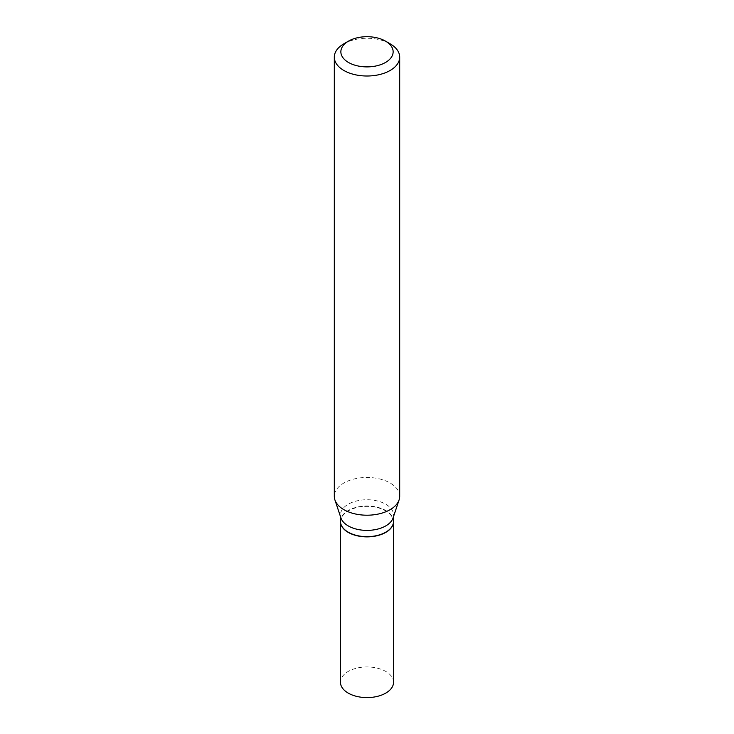 <?xml version="1.0" encoding="UTF-8"?>
<svg xmlns="http://www.w3.org/2000/svg" width="734" height="734" viewBox="0 0 734 734"><rect width="100%" height="100%" fill="white"/><g stroke="black" fill="none" stroke-linecap="round" stroke-linejoin="round"><path stroke-width="0.55" stroke-dasharray="3.67 2.75" d="M393.543 682.271A26.543 15.322 0 0 0 377.157 668.114A26.543 15.322 0 0 0 348.228 671.436A26.543 15.322 0 0 0 340.457 682.271M393.543 521.452A26.543 15.322 0 0 0 377.074 507.377A26.543 15.322 0 0 0 348.228 510.717A26.543 15.322 0 0 0 340.457 521.452M385.68 532.233A26.286 15.175 0 0 0 385.589 510.827A26.286 15.175 0 0 0 348.411 510.827A26.286 15.175 0 0 0 348.411 532.288M393.543 521.342A26.543 15.322 0 0 0 385.772 510.506A26.543 15.322 0 0 0 356.843 507.185A26.543 15.322 0 0 0 340.457 521.342M399.691 496.34A32.691 18.873 0 0 0 390.112 482.99A32.691 18.873 0 0 0 354.494 478.898A32.691 18.873 0 0 0 334.309 496.34M393.066 517.965A26.543 15.322 0 0 0 393.543 515.066A26.543 15.322 0 0 0 385.772 504.23A26.543 15.322 0 0 0 356.843 500.909A26.543 15.322 0 0 0 340.457 515.066A26.543 15.322 0 0 0 340.934 517.965M390.112 43.792A32.691 18.873 0 0 0 343.888 43.792M393.543 516.525L393.543 515.066M340.457 516.525L340.457 515.066"/><path stroke-width="1.1" d="M340.457 521.452A26.543 15.322 0 0 0 340.457 521.553L340.457 682.271A26.543 15.322 0 0 0 356.843 696.428A26.543 15.322 0 0 0 385.772 693.107A26.543 15.322 0 0 0 393.543 682.271L393.543 521.553A26.543 15.322 0 0 0 393.543 521.452M340.457 521.553A26.543 15.322 0 0 0 356.843 535.71A26.543 15.322 0 0 0 385.772 532.389A26.543 15.322 0 0 0 393.543 521.553M340.457 516.525L340.457 521.342A26.543 15.322 0 0 0 348.228 532.178L348.411 532.288A26.286 15.175 0 0 0 385.589 532.288A26.286 15.175 0 0 0 385.68 532.233M348.411 532.288L348.228 532.178A26.543 15.322 0 0 0 385.772 532.178A26.543 15.322 0 0 0 393.543 521.342L393.543 516.525M348.512 62.473A26.149 15.102 0 0 0 385.488 62.473A26.149 15.102 0 0 0 385.488 41.122L390.112 43.792A32.691 18.873 0 0 1 399.691 57.133A32.691 18.873 0 0 1 379.506 74.574A32.691 18.873 0 0 1 343.888 70.482A32.691 18.873 0 0 1 334.309 57.133A32.691 18.873 0 0 1 343.888 43.792L348.512 41.122A26.149 15.102 0 0 0 348.512 62.473M334.309 57.133L334.309 496.34A32.691 18.873 0 0 0 334.906 499.909A32.691 18.873 0 0 0 343.888 509.68A32.691 18.873 0 0 0 376.579 514.378A32.691 18.873 0 0 0 399.094 499.909A32.691 18.873 0 0 0 399.691 496.34L399.691 57.133M334.906 499.909L340.934 517.965A26.543 15.322 0 0 0 348.228 525.902A26.543 15.322 0 0 0 374.78 529.719A26.543 15.322 0 0 0 393.066 517.965L399.094 499.909M390.112 43.792L385.488 41.122A26.149 15.102 0 0 0 348.512 41.122"/></g></svg>
